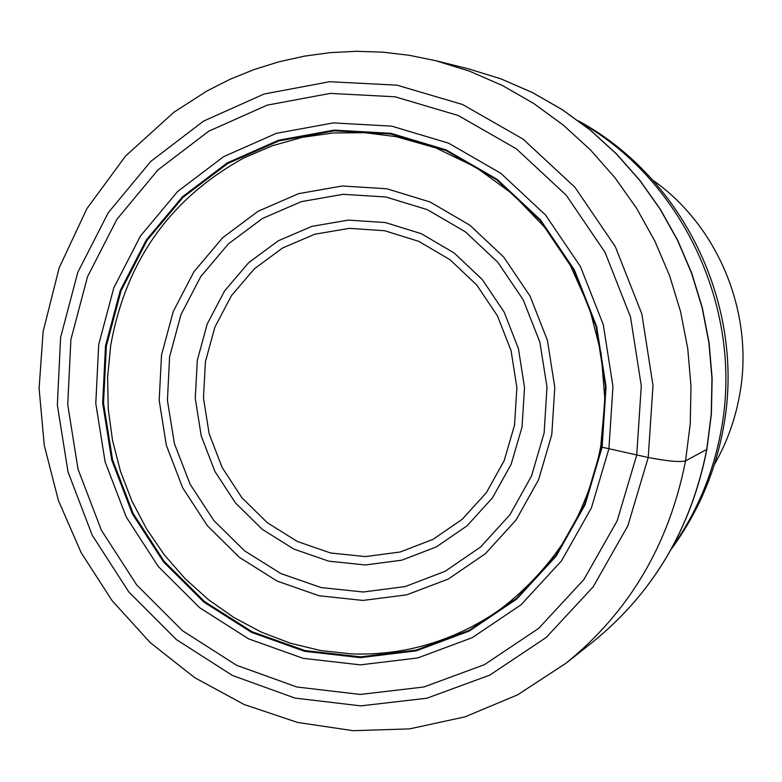 <?xml version="1.0" encoding="UTF-8"?>
<svg xmlns="http://www.w3.org/2000/svg" width="782" height="782" viewBox="0 0 782 782"><rect width="100%" height="100%" fill="white"/><g stroke="black" fill="none" stroke-linecap="round" stroke-linejoin="round"><path stroke-width="1.17" d="M70.908 339.496L87.516 276.74L116.909 219.302L157.905 169.968L208.726 131.22L267.092 105.169L330.248 93.39L395.076 96.792L458.252 115.501L516.374 148.834L566.246 195.217L605.043 252.312L630.536 317.062L641.289 385.937L636.714 455.124L617.154 520.851L583.841 579.599L538.739 628.327L484.429 664.671L423.893 686.977L360.297 694.445L296.867 686.997L236.643 665.316L182.431 630.663L136.664 584.877L101.357 530.196L78.034 469.18L67.721 404.636L70.908 339.496M600.752 446.395L602.111 447.206L606.05 386.709L596.646 326.514L574.389 269.898L540.538 219.928L496.99 179.234L446.19 149.909L390.902 133.321L334.07 130.115L278.597 140.222L227.249 162.891L182.45 196.781L146.254 240.054L120.252 290.533L105.521 345.771L102.657 403.15L111.738 460.012L132.314 513.754L163.477 561.877L203.858 602.091L251.638 632.433L304.657 651.318L360.424 657.642L416.22 650.859L469.249 631.064L516.736 599.032L556.09 556.227L585.112 504.732L602.111 447.206L648.219 457.499L652.999 385.565L641.836 313.953L615.307 246.633L574.946 187.289L523.07 139.108L462.621 104.524L396.963 85.16L329.613 81.719L264.033 94.036L203.467 121.161L150.76 161.434L108.268 212.684L77.809 272.302L60.615 337.413L57.34 404.978L68.034 471.927L92.217 535.22L128.815 591.964L176.263 639.5L232.489 675.501L294.97 698.072L360.815 705.882L426.864 698.218L489.776 675.12L546.247 637.438L593.167 586.852L627.848 525.817L648.219 457.499C667.769 461.224 680.213 462.348 685.55 460.881L706.752 449.415L711.249 414.108L711.972 378.39L708.903 342.702L702.08 307.492L691.571 273.231L677.535 240.328L660.145 209.195L639.627 180.231L616.255 153.79L590.342 130.174L562.219 109.656L532.249 92.481L500.822 78.816L468.31 68.796L435.3 60.605L469.356 71.113L502.298 85.453L533.725 103.498L563.226 125.052L590.42 149.88L614.955 177.7L636.499 208.168L654.769 240.915L669.529 275.528L680.575 311.588L687.759 348.625L690.995 386.171L690.252 423.746L685.55 460.881C669.03 544.653 629.119 612.13 565.836 663.332L517.635 694.827L464.997 716.859L409.621 728.883L353.239 730.701L297.561 722.441L244.189 704.523L194.62 677.613L150.193 642.609L112.061 600.596L81.211 552.786L58.415 500.529L44.251 445.251L39.1 388.429L43.118 331.617L59.149 267.884L86.919 208.589L125.579 156.019L173.858 112.285L206.868 91.035L230.025 79.305L254.111 69.53L278.969 61.788L304.442 56.128L330.375 52.619L356.602 51.299L382.955 52.179L409.24 55.287L435.3 60.605M714.347 464.586C726.517 443.384 734.865 420.608 739.381 396.249C754.992 315.342 719.254 226.731 652.735 180.095M565.836 663.332L592.502 642.217C652.902 593.342 690.985 529.082 706.752 449.415M110.663 345.781L107.613 377.276L108.248 408.976L112.54 440.422L120.438 471.175L131.806 500.793L146.517 528.837L164.347 554.907L185.06 578.621L208.364 599.608L233.945 617.565L261.442 632.188L290.445 643.244L320.552 650.526L351.313 653.899C401.508 655.648 448.213 642.784 491.419 615.287C515.514 599.921 549.355 567.253 568.973 533.197C584.086 506.286 594.682 477.362 600.752 446.424L604.926 400.091L601.143 353.484L589.501 308.128L570.401 265.528L544.497 227.083L512.669 194.024L476.033 167.368L435.799 147.896L396.093 136.645L364.705 132.705L333.298 132.95L302.39 137.319L272.429 145.716L243.906 157.944C170.163 198.452 125.746 261.061 110.663 345.781M106.381 345.859L121.073 290.777L147.006 240.436L183.105 197.279L227.787 163.487L278.998 140.887L334.305 130.819L390.99 134.015L446.121 150.564L496.775 179.811L540.196 220.377L573.949 270.21L596.138 326.671L605.522 386.689L601.593 447.011L584.643 504.37L555.709 555.719L516.462 598.416L469.112 630.351L416.239 650.096L360.59 656.86L304.98 650.565L252.107 631.739L204.444 601.485L164.181 561.378L133.096 513.393L112.569 459.796L103.527 403.082L106.381 345.859M98.708 344.53L113.81 287.815L140.486 235.969L177.631 191.502L223.613 156.664L276.349 133.331L333.327 122.901L391.733 126.146L448.565 143.155L500.803 173.281L545.582 215.079L580.4 266.457L603.293 324.667L612.961 386.552L608.904 448.76L591.407 507.889L561.544 560.802L521.056 604.779L472.24 637.662L417.744 657.945L360.414 664.866L303.133 658.336L248.696 638.904L199.645 607.712L158.208 566.403L126.225 516.99L105.101 461.82L95.785 403.434L98.708 344.53M672.931 546.139C697.036 511.848 713.028 473.618 720.916 431.449C744.19 312.311 684.279 181.307 581.29 122.979M551.789 434.636L554.79 387.383L547.429 340.385L530.088 296.153L503.725 257.063L469.787 225.138L430.11 202L386.855 188.765L342.262 185.989L298.636 193.653L258.119 211.228L222.684 237.708L193.975 271.677L173.281 311.432L161.522 355.008L159.186 400.345L166.341 445.29L182.646 487.743L207.347 525.69L239.341 557.331L277.141 581.085L319.007 595.737L362.926 600.439L406.767 594.828L448.311 579.032L485.407 553.695L516.071 520.01L538.622 479.64L551.789 434.636M169.586 356.875L167.426 400.384L174.376 443.502L190.094 484.214L213.877 520.587L244.629 550.88L280.943 573.597L321.128 587.565L363.268 591.994L405.291 586.539L445.095 571.319L480.627 546.98L509.981 514.664L531.555 475.955L544.145 432.837L546.989 387.1L539.854 342.086L523.168 299.75L497.86 262.332L465.31 231.775L427.285 209.635L385.809 196.976L343.063 194.317L301.236 201.668L262.381 218.52L228.383 243.906L200.827 276.486L180.955 314.618L169.586 356.875M197.308 360.267L207.24 323.943L224.63 290.865L248.686 262.664L278.314 240.758L312.106 226.301L348.43 220.104L385.487 222.587L421.371 233.72L454.225 253.026L482.308 279.565L504.107 312.008L518.437 348.664L524.536 387.598L522.034 427.05L511.125 464.352L492.445 497.851L467.03 525.856L436.258 546.96L401.752 560.186L365.282 564.966L328.704 561.153L293.788 549.042L262.224 529.306L235.49 502.963L214.845 471.311L201.218 435.887L195.265 398.37L197.308 360.267M514.507 425.261L504.146 460.745L486.394 492.621L462.24 519.277L432.974 539.385L400.149 552.004L365.438 556.588L330.61 552.982L297.346 541.476L267.278 522.708L241.804 497.626L222.127 467.489L209.146 433.736L203.476 397.999L205.422 361.704L214.903 327.101L231.482 295.616L254.414 268.773L282.644 247.943L314.823 234.209L349.407 228.344L384.656 230.739L418.79 241.355L450.041 259.741L476.737 285L497.45 315.86L511.086 350.717L516.882 387.745L514.507 425.261M592.502 642.217C653.038 593.206 691.171 528.876 706.908 449.23L711.405 413.942L712.128 378.253L709.059 342.604L702.236 307.443L691.747 273.221L677.711 240.348L660.331 209.253L639.823 180.3L616.451 153.868L590.527 130.242L562.385 109.715L532.376 92.52L500.891 78.835L468.31 68.796M723.135 429.24C714.904 473.227 697.622 513.197 671.288 549.15M578.543 120.927C685.452 178.931 746.341 309.017 723.203 428.878"/></g></svg>
